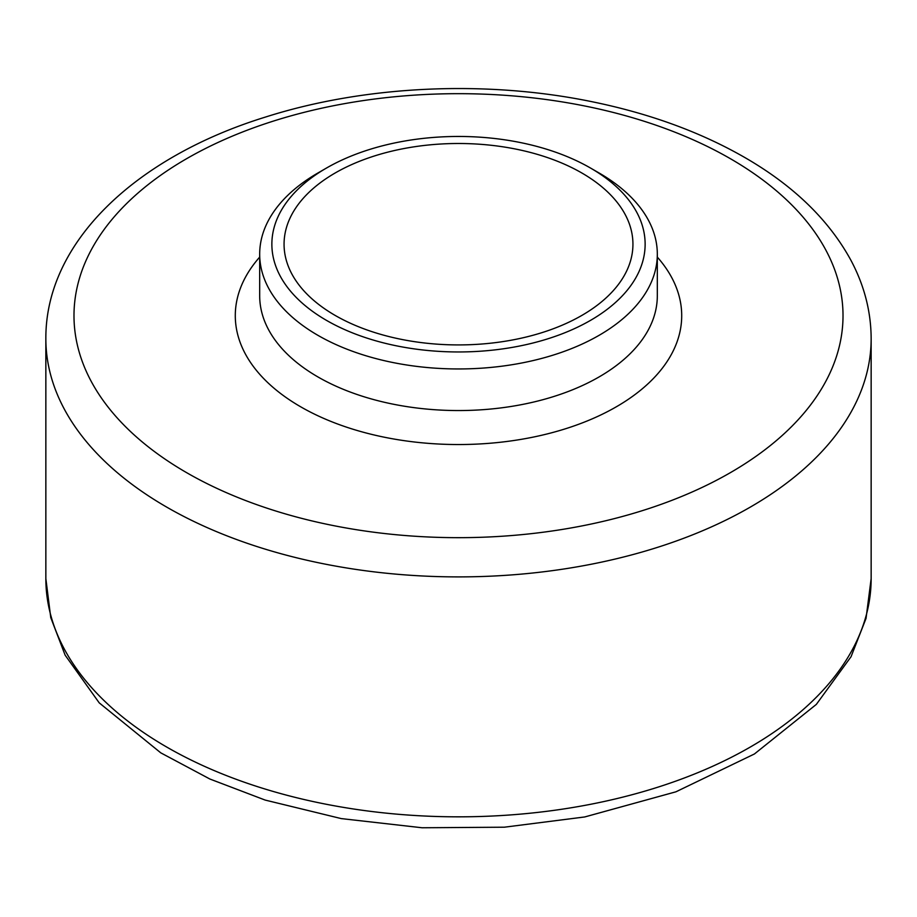<?xml version="1.0" encoding="UTF-8"?>
<svg xmlns="http://www.w3.org/2000/svg" width="917" height="917" viewBox="0 0 917 917"><rect width="100%" height="100%" fill="white"/><g stroke="black" fill="none" stroke-linecap="round" stroke-linejoin="round"><path stroke-width="1.38" d="M599.088 172.992L590.468 168.017A186.632 107.748 180 0 1 590.468 320.4A186.632 107.748 180 0 1 326.532 320.4A186.632 107.748 180 0 1 326.532 168.017A186.632 107.748 180 0 1 590.468 168.017L599.088 172.992A198.817 114.785 180 0 1 657.317 254.158A198.817 114.785 180 0 1 458.5 368.955A198.817 114.785 180 0 1 259.683 254.158A198.817 114.785 180 0 1 317.912 172.992L326.532 168.017M581.848 172.992A174.436 100.71 180 0 1 632.936 244.209A174.436 100.71 180 0 1 458.5 344.918A174.436 100.71 180 0 1 284.064 244.209A174.436 100.71 180 0 1 391.742 151.167A174.436 100.71 180 0 1 581.848 172.992M871.15 578.581A412.65 238.237 180 0 1 458.5 816.829A412.65 238.237 180 0 1 45.85 578.581L50.756 617.599L65.153 655.197L99.231 702.869L160.773 752.846L209.901 779.026L265.185 800.082L341.319 818.606L422.095 827.764L504.316 827.203L584.714 816.955L675.932 791.807L754.416 753.98L816.336 704.394L851.045 656.721L866.038 618.413L871.15 578.581L871.15 338.648A412.65 238.237 180 0 1 458.5 576.896A412.65 238.237 180 0 1 45.85 338.648L45.85 578.581M730.391 158.698A384.51 221.994 180 0 1 558.017 530.106A384.51 221.994 180 0 1 87.092 258.216A384.51 221.994 180 0 1 730.391 158.698M657.317 257.104A223.209 128.861 180 0 1 458.5 444.539A223.209 128.861 180 0 1 259.683 257.104M657.317 254.158L657.317 295.767A198.817 114.785 180 0 1 458.5 410.552A198.817 114.785 180 0 1 259.683 295.767L259.683 254.158M871.15 338.648C871.035 311.597 864.33 285.542 851.045 260.508C828.911 219.874 793.388 185.475 744.455 157.311C700.622 132.186 650.187 113.731 593.127 101.947C486.721 79.79 365.207 85.304 265.747 116.975C136.473 156.841 45.403 241.641 45.85 338.648"/></g></svg>
